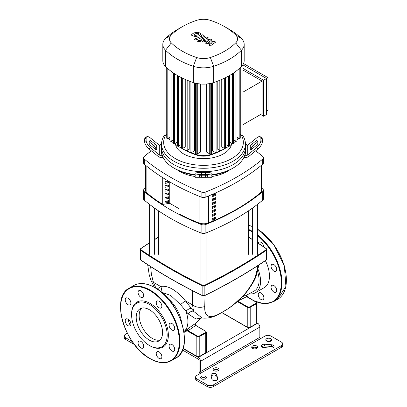 <?xml version="1.0" encoding="UTF-8"?>
<svg xmlns="http://www.w3.org/2000/svg" width="407" height="407" viewBox="0 0 407 407"><rect width="100%" height="100%" fill="white"/><g stroke="black" fill="none" stroke-linecap="round" stroke-linejoin="round"><path stroke-width="0.61" d="M261.523 165.211L261.523 190.4A8.389 4.843 180 0 1 259.997 193.183A211.777 122.268 180 0 1 208.526 222.899A8.389 4.843 180 0 1 199.069 222.975A148.29 85.612 180 0 1 179.075 213.797L179.075 187.027M211.981 199.089L211.981 200.799A211.777 122.268 0 0 0 215.369 199.333L215.369 197.624A211.777 122.268 180 0 1 211.981 199.089M215.369 199.333L214.474 198.814A210.521 121.54 180 0 1 211.981 199.898M214.474 198.016L214.474 198.814M215.369 207.163L215.369 205.449A211.777 122.268 180 0 1 211.981 206.914L211.981 208.628A211.777 122.268 0 0 0 215.369 207.163L214.474 206.644A210.521 121.54 180 0 1 211.981 207.723M214.474 205.84L214.474 206.644M215.369 203.246L215.369 201.536A211.777 122.268 180 0 1 211.981 203.001L211.981 204.716A211.777 122.268 0 0 0 215.369 203.246L214.474 202.727A210.521 121.54 180 0 1 211.981 203.81M214.474 201.928L214.474 202.727M215.369 214.988L215.369 213.273A211.777 122.268 180 0 1 211.981 214.743L211.981 216.453A211.777 122.268 0 0 0 215.369 214.988L214.474 214.469A210.521 121.54 180 0 1 211.981 215.552M214.474 213.67L214.474 214.469M211.981 195.177L211.981 196.886A211.777 122.268 0 0 0 215.369 195.421L215.369 193.707A211.777 122.268 180 0 1 211.981 195.177M215.369 195.421L214.474 194.902A210.521 121.54 180 0 1 211.981 195.986M214.474 194.103L214.474 194.902M215.369 211.075L215.369 209.361A211.777 122.268 180 0 1 211.981 210.826L211.981 212.54A211.777 122.268 0 0 0 215.369 211.075L214.474 210.556A210.521 121.54 180 0 1 211.981 211.64M214.474 209.758L214.474 210.556M215.369 218.9L215.369 217.19A211.777 122.268 180 0 1 211.981 218.656L211.981 220.365A211.777 122.268 0 0 0 215.369 218.9L214.474 218.381A210.521 121.54 180 0 1 211.981 219.465M214.474 217.582L214.474 218.381M162.729 204.355A148.29 85.612 180 0 1 146.876 192.837A8.389 4.843 180 0 1 145.477 190.161L145.477 165.211M214.026 370.645A2.935 1.694 180 0 1 213.166 369.444A2.935 1.694 180 0 1 214.977 367.877A2.935 1.694 180 0 1 218.177 368.243A2.935 1.694 180 0 1 219.037 369.444A2.935 1.694 180 0 1 217.226 371.011A2.935 1.694 180 0 1 214.026 370.645M218.635 370.299A2.935 1.694 0 0 0 218.177 369.958A2.935 1.694 0 0 0 213.568 370.299M252.574 348.387A2.935 1.694 180 0 1 251.714 347.186A2.935 1.694 180 0 1 253.53 345.624A2.935 1.694 180 0 1 256.725 345.991A2.935 1.694 180 0 1 257.585 347.186A2.935 1.694 180 0 1 255.774 348.753A2.935 1.694 180 0 1 252.574 348.387M257.183 348.046A2.935 1.694 0 0 0 256.725 347.7A2.935 1.694 0 0 0 252.116 348.046M205.576 376.378A2.935 1.694 180 0 1 206.435 377.574A2.935 1.694 180 0 1 204.624 379.141A2.935 1.694 180 0 1 201.424 378.775A2.935 1.694 180 0 1 200.565 377.574A2.935 1.694 180 0 1 202.376 376.012A2.935 1.694 180 0 1 205.576 376.378M206.034 378.434A2.935 1.694 0 0 0 205.576 378.088A2.935 1.694 0 0 0 200.966 378.434M266.661 341.112A2.935 1.694 180 0 1 265.802 339.911A2.935 1.694 180 0 1 267.613 338.344A2.935 1.694 180 0 1 270.813 338.716A2.935 1.694 180 0 1 271.673 339.911A2.935 1.694 180 0 1 269.861 341.478A2.935 1.694 180 0 1 266.661 341.112M271.271 340.766A2.935 1.694 0 0 0 270.813 340.425A2.935 1.694 0 0 0 266.203 340.766M195.599 377.147L195.599 378.861A4.192 2.422 0 0 0 196.83 380.57L196.83 378.861A4.192 2.422 180 0 1 195.599 377.147A4.192 2.422 180 0 1 196.83 375.437L265.028 336.06A4.192 2.422 180 0 1 270.96 336.06L281.486 342.139A4.192 2.422 180 0 1 282.717 343.849A4.192 2.422 180 0 1 281.486 345.563L281.486 347.273A4.192 2.422 0 0 0 282.717 345.563L282.717 343.849M196.83 378.861L207.356 384.936L207.356 386.65L196.83 380.57M207.356 386.65A4.192 2.422 0 0 0 213.283 386.65L281.486 347.273M273.641 347.273A2.935 1.694 0 0 0 271.489 346.449L264.667 345.935A2.935 1.694 0 0 0 261.757 346.759M217.486 379.583L216.789 376.5A2.935 1.694 0 0 0 214.255 375.04A2.935 1.694 0 0 0 211.162 376.078M213.283 386.65L213.283 384.936A4.192 2.422 180 0 1 207.356 384.936M213.283 384.936L281.486 345.563M134.498 344.587L125.514 339.397L125.514 337.688A4.192 2.422 180 0 1 124.283 335.973A4.192 2.422 180 0 1 125.514 334.264L127.315 333.221M124.283 335.973L124.283 337.688A4.192 2.422 0 0 0 125.514 339.397M125.514 337.688L132.321 341.621M264.667 344.225L271.489 344.739A2.935 1.694 180 0 1 274.043 346.418A2.935 1.694 180 0 1 270.731 348.097L263.909 347.583A2.935 1.694 180 0 1 261.355 345.904A2.935 1.694 180 0 1 264.667 344.225L264.667 345.935M211.859 379.166L210.968 375.229A2.935 1.694 180 0 1 210.943 375.01A2.935 1.694 180 0 1 213.69 373.316A2.935 1.694 180 0 1 216.789 374.791L217.679 378.729A2.935 1.694 180 0 1 217.704 378.948A2.935 1.694 180 0 1 214.957 380.637A2.935 1.694 180 0 1 211.859 379.166M259.839 327.07L259.839 337.342L200.534 371.586L200.534 361.314L259.839 327.07A3.144 1.816 -120 0 0 257.616 323.219L256.751 322.72M260.582 338.629A1.048 0.605 60 0 1 259.839 337.342M200.534 371.586A1.048 0.605 -120 0 0 201.277 372.868M257.616 323.219L198.311 357.458A3.144 1.816 60 0 1 200.534 361.314M198.311 357.458L183.018 348.631M200.117 373.534A3.144 1.816 60 0 1 199.054 370.726L199.054 360.454A1.048 0.605 -120 0 0 198.311 359.172L182.489 350.04M161.457 292.201L170.701 295.441L180.51 304.604L188.156 313.868L195.904 318.981L201.139 318.213L195.223 323.565L195.457 325.198L205.428 331.094A1.679 0.967 180 0 1 205.428 332.463L205.723 332.977A2.096 1.211 0 0 0 206.339 332.122L205.637 331.074M167.562 298.148A25.142 14.515 60 0 1 181.67 322.578M265.379 260.678A25.142 14.515 60 0 1 269.465 276.129A25.142 14.515 60 0 1 264.255 287.637L255.362 292.775A25.142 14.515 60 0 1 249.135 293.844M258.074 269.348A25.142 14.515 60 0 1 260.566 281.268A25.142 14.515 60 0 1 255.362 292.775M246.215 295.37L254.314 290.959A23.041 13.304 -120 0 0 257.534 271.505M237.683 301.094L246.647 296.683A1.048 0.575 62.6 0 1 246.026 295.818A1.048 0.575 62.6 0 1 246.077 294.963L242.109 296.973M246.647 296.683L255.84 301.989A1.679 0.967 180 0 1 255.84 303.363L249.908 306.786A1.679 0.967 180 0 1 247.537 306.786L237.754 301.134M246.281 295.172A1.048 0.855 -128.6 0 1 246.291 295.167L246.673 296.555L255.84 301.989M246.337 295.131A1.048 0.855 -128.6 0 1 246.398 295.1L246.077 294.963M184.025 332.433L187.108 330.789A1.048 0.85 49.5 0 0 185.775 330.357L183.898 331.608M205.428 332.463L199.496 335.887A1.679 0.967 180 0 1 197.125 335.887L196.83 336.401L187.108 330.789L188.146 330.708A1.048 0.626 58.3 0 1 187.469 329.884A1.048 0.626 58.3 0 1 187.515 329.024L194.963 323.779A1.048 0.697 -129.2 0 0 194.861 324.644A1.048 0.697 -129.2 0 0 195.635 325.442L195.457 325.198M187.515 329.024L185.775 330.357M258.883 264.993L256.151 275.86A10.485 6.013 -160 0 1 255.133 277.34C249.206 290.491 239.881 301.149 227.167 309.305L218.864 314.097A10.485 6.904 64 0 1 217.933 314.703C210.256 318.864 202.594 318.335 201.852 317.821L193.579 311.299A4.192 2.32 -38.2 0 0 188.156 313.868M192.597 290.746L192.516 304.909L193.579 311.299L191.305 308.389A4.192 1.684 -36.6 0 0 185.928 311.345A23.041 13.304 -120 0 1 187.917 321.499A23.041 13.304 -120 0 1 183.888 331.557M158.226 289.703A4.192 3.882 14.8 0 0 157.484 288.863L157.397 289.133M191.305 308.389L185.322 300.758L180.51 304.604M160.684 291.56A4.192 3.678 70.5 0 0 160.607 286.487L157.484 288.863M218.864 314.097C208.949 319.007 204.248 316.448 204.752 306.425A10.485 8.211 -177.8 0 1 192.516 304.909L185.322 300.758C176.16 289.942 167.923 285.185 160.607 286.487L153.419 282.336L151.389 274.354L150.656 266.636M155.947 288.197L153.419 282.336A10.485 5.601 160.6 0 1 150.809 280.021A10.485 5.601 160.6 0 1 150.804 279.996M257.84 265.669L257.326 269.231L255.133 277.34M204.752 306.425L205.036 295.451M195.111 176.506A33.547 19.368 180 0 1 179.777 171.449A33.547 19.368 180 0 1 177.742 170.162M255.652 150.829A222.39 128.398 180 0 1 262.668 156.374A4.192 2.422 180 0 1 263.41 157.753A4.192 2.422 180 0 1 262.668 159.127A222.39 128.398 180 0 1 205.881 191.911A4.192 2.422 180 0 1 201.119 191.911A222.39 128.398 180 0 1 144.332 159.127A4.192 2.422 180 0 1 143.59 157.753A4.192 2.422 180 0 1 144.332 156.374A222.39 128.398 180 0 1 151.348 150.829M245.431 143.727A222.39 128.398 180 0 1 247.7 145.213M250.244 146.769L251.724 147.98L251.724 149.191A2.096 0.855 129.2 0 1 250.402 149.603A2.096 0.855 129.2 0 1 250.244 149.191L250.244 146.769A2.096 0.855 129.2 0 1 251.724 144.348L256.43 140.512L257.911 141.722L253.21 145.558A2.096 0.855 -50.8 0 0 251.724 147.98A222.39 128.398 180 0 1 252.523 148.54M154.477 148.54A222.39 128.398 180 0 1 155.276 147.975A2.096 0.855 50.8 0 0 153.79 145.558L149.089 141.722L150.57 140.512L155.276 144.348A2.096 0.855 -129.2 0 1 156.756 146.769L156.756 149.191A2.096 0.855 -129.2 0 1 156.598 149.603A2.096 0.855 -129.2 0 1 155.276 149.191L155.276 147.98L156.756 146.769M159.3 145.213A222.39 128.398 180 0 1 161.569 143.727M229.258 170.162A33.547 19.368 180 0 1 211.889 176.506M165.512 179.395L165.064 179.462L165.064 179.121M165.064 182.387L166.432 181.598L168.574 182.835L165.064 183.374L165.064 181.664L168.422 181.146M168.574 181.232L168.574 182.835M165.064 186.299L166.432 185.511L168.574 186.747L165.064 187.291L165.064 185.577L168.574 185.032L168.574 186.747M165.064 190.211L166.432 189.423L168.574 190.659L165.064 191.204L165.064 189.489L168.574 188.95L168.574 190.659M165.064 194.129L166.432 193.335L168.574 194.571L165.064 195.116L165.064 193.401L168.574 192.862L168.574 194.571M165.064 198.041L166.432 197.253L168.574 198.484L165.064 199.028L165.064 197.319L168.574 196.774L168.574 198.484M165.064 201.953L166.432 201.165L168.574 202.401L165.064 202.94L165.064 201.231L168.574 200.687L168.574 202.401M162.729 177.656L162.729 204.406L169.744 203.317L179.034 208.684M169.744 203.317L169.744 181.919M179.075 213.797L179.034 187.006M143.59 157.753L143.59 162.886A4.192 2.422 0 0 0 144.332 164.26A222.39 128.398 0 0 0 201.119 197.049A4.192 2.422 0 0 0 205.881 197.049A222.39 128.398 0 0 0 262.668 164.26A4.192 2.422 0 0 0 263.41 162.886L263.41 157.753M261.523 187.953A222.39 128.398 180 0 1 262.668 188.904A4.192 2.422 180 0 1 263.41 190.283A4.192 2.422 180 0 1 262.668 191.656A222.39 128.398 180 0 1 205.881 224.44A4.192 2.422 180 0 1 201.119 224.44A222.39 128.398 180 0 1 144.332 191.656A4.192 2.422 180 0 1 143.59 190.283A4.192 2.422 180 0 1 144.332 188.904A222.39 128.398 180 0 1 145.477 187.953M143.59 190.283L143.59 198.84A4.192 2.422 0 0 0 144.332 200.213A222.39 128.398 0 0 0 201.119 233.002A4.192 2.422 0 0 0 205.881 233.002A222.39 128.398 0 0 0 262.668 200.213A4.192 2.422 0 0 0 263.41 198.84L263.41 190.283M195.111 174.623A41.936 24.211 180 0 1 173.845 168.025L173.845 168.025A41.936 24.211 180 0 1 162.413 155.744A41.936 24.211 180 0 1 161.564 150.905L161.564 147.482A41.936 24.211 0 0 0 173.845 164.601A41.936 24.211 180 0 1 161.564 147.482L161.564 144.058A41.936 24.211 0 0 0 173.845 161.177A41.936 24.211 0 0 0 219.546 166.422A41.936 24.211 0 0 0 245.436 144.058A41.936 24.211 0 0 0 242.648 135.378M155.276 149.191L150.57 145.35A2.096 0.855 -129.2 0 1 149.089 142.928L149.089 140.512A2.096 0.855 -129.2 0 1 149.247 140.094A2.096 0.855 -129.2 0 1 150.57 140.512M199.308 175.554A2.096 0.356 0 0 1 201.404 175.203L205.596 175.203A2.096 0.356 0 0 1 207.692 175.554L207.692 176.679A2.096 0.356 0 0 1 205.596 177.035L201.404 177.035A2.096 0.356 0 0 1 199.308 176.679L199.308 175.554L199.308 176.679M163.131 157.458L161.203 157.458A4.192 3.424 -0 0 1 158.237 156.456L149.089 148.982L150.57 147.772L159.722 155.245A2.096 1.714 180 0 0 161.203 155.744L162.413 155.744M161.564 146.062L161.203 146.062A2.096 1.714 0 0 1 159.722 145.558L150.57 138.09A6.288 2.569 -129.2 0 0 146.591 136.849L145.111 138.059A6.288 2.569 50.8 0 0 144.643 139.301L146.123 138.09A6.288 2.569 -129.2 0 1 146.591 136.849M150.57 147.772A6.288 2.569 -129.2 0 1 146.123 140.512L144.643 141.722A6.288 2.569 50.8 0 0 149.089 148.982M144.643 141.722L144.643 139.301M146.123 140.512L146.123 138.09M195.111 175.554L195.111 177.803L211.889 177.803L211.889 173.489A6.288 1.063 180 0 0 205.596 172.426L201.404 172.426A6.288 1.063 180 0 0 195.111 173.489L195.111 175.554A6.288 1.063 0 0 1 201.404 174.491L201.404 172.426M195.111 175.32L195.111 175.707M205.596 172.426L205.596 174.491A6.288 1.063 -0 0 1 211.889 175.554M205.596 174.491L201.404 174.491M245.436 144.058L245.436 147.482A41.936 24.211 180 0 1 219.546 169.846A41.936 24.211 180 0 1 173.845 164.601A41.936 24.211 0 0 0 219.546 169.846A41.936 24.211 0 0 0 245.436 147.482L245.436 150.905A41.936 24.211 180 0 1 244.587 155.744L245.797 155.744A2.096 1.714 180 0 0 247.278 155.245L256.43 147.772L257.911 148.982L248.763 156.456A4.192 3.424 0 0 1 245.797 157.458L243.869 157.458M211.889 175.102A39.84 23.001 0 0 0 231.669 168.88L233.155 168.025A41.936 24.211 180 0 1 211.889 174.623M173.845 168.025L175.331 168.88A39.84 23.001 0 0 0 195.111 175.102M244.587 155.744A41.936 24.211 180 0 1 233.155 168.025M256.43 140.512A2.096 0.855 129.2 0 1 257.753 140.094A2.096 0.855 129.2 0 1 257.911 140.512L257.911 142.928A2.096 0.855 129.2 0 1 256.43 145.35L251.724 149.191M260.409 136.849A6.288 2.569 129.2 0 1 260.877 138.09L262.357 139.301A6.288 2.569 -50.8 0 0 261.889 138.059L260.409 136.849A6.288 2.569 129.2 0 0 256.43 138.09L247.278 145.558A2.096 1.714 -0 0 1 245.797 146.062L245.436 146.062M262.357 139.301L262.357 141.722L260.877 140.512A6.288 2.569 129.2 0 1 256.43 147.772M257.911 148.982A6.288 2.569 -50.8 0 0 262.357 141.722M260.877 138.09L260.877 140.512M175.509 144.434A28.22 16.295 0 0 0 183.542 153.866A28.22 16.295 0 0 0 212.602 157.768A28.22 16.295 0 0 0 231.491 144.434M164.352 135.378A41.936 24.211 0 0 0 161.564 144.058M241.173 134.865A39.84 23.001 180 0 1 224.603 161.854A39.84 23.001 180 0 1 175.331 158.608A39.84 23.001 180 0 1 165.827 134.865M243.015 64.952L266.529 78.526L266.529 114.515L263.563 116.224L260.597 114.515M243.015 68.376L263.563 80.24L263.563 116.224M243.549 63.548L268.01 77.671L263.563 80.24M243.015 124.664L262.077 113.66L262.077 81.095L243.015 70.09M243.015 92.104L262.077 81.095M268.01 77.671L268.01 110.236L266.529 111.091M238.706 138.09A16.148 9.32 180 0 1 237.815 139.118A71.825 41.468 180 0 1 237.011 139.901M181.726 148.336A71.825 41.468 180 0 1 180.576 147.69L182.458 148.774A69.17 39.932 0 0 0 196.749 155.108A13.487 7.784 0 0 0 210.251 155.108A69.17 39.932 0 0 0 224.542 148.774L226.424 147.69A71.825 41.468 180 0 1 225.275 148.336M235.77 141.041A71.825 41.468 180 0 1 233.445 142.974M232.422 143.757A71.825 41.468 180 0 1 229.573 145.747M228.81 146.24A71.825 41.468 180 0 1 226.424 147.69M225.107 148.428A71.825 41.468 180 0 1 211.579 154.268A16.148 9.32 180 0 1 195.421 154.268A71.825 41.468 180 0 1 181.893 148.428M180.576 147.69A71.825 41.468 180 0 1 178.19 146.24M177.427 145.747A71.825 41.468 180 0 1 174.578 143.757M173.555 142.974A71.825 41.468 180 0 1 171.23 141.041M169.989 139.901A71.825 41.468 180 0 1 169.185 139.118A16.148 9.32 180 0 1 168.295 138.09M194.673 82.967L194.673 150.758L191.972 152.32A0.631 0.361 180 0 1 191.285 152.396A0.631 0.361 180 0 1 190.898 152.06L190.898 81.507M189.794 81.303L189.794 148.926L187.169 150.442A0.631 0.361 180 0 1 186.482 150.519A0.631 0.361 180 0 1 186.096 150.183L186.096 79.63M185.246 79.446L185.246 146.902L182.682 148.382A0.631 0.361 180 0 1 181.995 148.458A0.631 0.361 180 0 1 181.608 148.123L181.608 77.569M181.023 77.442L181.023 144.689L178.5 146.144A0.631 0.361 0 0 1 177.818 146.225A0.631 0.361 0 0 1 177.427 145.889L177.427 75.483M177.121 75.305L177.121 142.292L174.628 143.732A0.631 0.361 0 0 1 173.942 143.808A0.631 0.361 0 0 1 173.555 143.473L173.555 73.056M173.545 73.046L173.545 139.708L171.062 141.143A0.631 0.361 0 0 1 170.375 141.219A0.631 0.361 0 0 1 169.989 140.883L169.989 70.452M209.727 83.567L209.727 153.907L206.583 152.091L206.583 83.995M200.417 83.995L200.417 152.091L197.273 153.907A0.631 0.361 180 0 1 196.591 153.983A0.631 0.361 180 0 1 196.199 153.648L196.199 83.094M237.011 70.33L237.011 140.883A0.631 0.361 180 0 1 236.625 141.219A0.631 0.361 180 0 1 235.938 141.143L233.455 139.708L233.455 73.046M233.445 72.919L233.445 143.473A0.631 0.361 180 0 1 233.058 143.808A0.631 0.361 180 0 1 232.372 143.732L229.879 142.292L229.879 75.305M228.5 76.094L228.5 146.144L225.977 144.689L225.977 77.442M224.318 78.266L224.318 148.382L221.754 146.902L221.754 79.446M219.831 80.265L219.831 150.442L217.206 148.926L217.206 81.303M215.028 82.092L215.028 152.32L212.327 150.758L212.327 82.967M182.311 26.704L177.61 29.416A76.023 43.89 0 0 0 165.552 38.487A20.34 11.742 0 0 0 162.82 44.363L162.82 60.643A20.34 11.742 0 0 0 164.021 64.621A20.34 11.742 0 0 0 165.552 66.524A76.023 43.89 0 0 0 166.829 67.75A76.023 43.89 0 0 0 170.111 70.548A76.023 43.89 0 0 0 173.708 73.158A76.023 43.89 0 0 0 177.615 75.59A76.023 43.89 0 0 0 181.827 77.849A76.023 43.89 0 0 0 186.35 79.925A76.023 43.89 0 0 0 191.193 81.817A76.023 43.89 0 0 0 193.32 82.555A20.34 11.742 0 0 0 196.617 83.435A20.34 11.742 0 0 0 210.383 83.435A20.34 11.742 0 0 0 213.68 82.555A76.023 43.89 0 0 0 215.807 81.817A76.023 43.89 0 0 0 220.65 79.925A76.023 43.89 0 0 0 225.173 77.849A76.023 43.89 0 0 0 229.385 75.59A76.023 43.89 0 0 0 233.292 73.158A76.023 43.89 0 0 0 236.889 70.548A76.023 43.89 0 0 0 240.171 67.75A76.023 43.89 0 0 0 241.448 66.524A20.34 11.742 0 0 0 242.979 64.621A20.34 11.742 0 0 0 244.18 60.643L244.18 44.363A20.34 11.742 0 0 0 241.448 38.487A76.023 43.89 0 0 0 229.39 29.416L224.689 26.704A69.373 40.054 180 0 1 235.694 34.982A13.69 7.906 180 0 1 235.694 42.893A69.373 40.054 180 0 1 210.353 57.524A13.69 7.906 180 0 1 196.647 57.524A69.373 40.054 180 0 1 171.306 42.893A13.69 7.906 180 0 1 171.306 34.982A69.373 40.054 180 0 1 182.311 26.704A69.373 40.054 180 0 1 196.647 20.35A13.69 7.906 180 0 1 210.353 20.35A69.373 40.054 180 0 1 224.689 26.704M240.267 67.557L240.267 138.11A0.631 0.361 180 0 1 239.876 138.446A0.631 0.361 180 0 1 239.194 138.37L237.011 137.113M243.015 64.494L243.015 135.048A0.631 0.361 180 0 1 242.628 135.383A0.631 0.361 180 0 1 241.941 135.307L240.267 134.341M228.5 146.144A0.631 0.361 0 0 0 229.182 146.225A0.631 0.361 0 0 0 229.573 145.889L229.573 75.483M243.015 127.345L243.015 64.56M219.831 150.442A0.631 0.361 0 0 0 220.518 150.519A0.631 0.361 0 0 0 220.904 150.183L220.904 79.813M224.318 148.382A0.631 0.361 0 0 0 225.005 148.458A0.631 0.361 0 0 0 225.392 148.123L225.392 77.737M209.727 153.907A0.631 0.361 0 0 0 210.409 153.983A0.631 0.361 0 0 0 210.801 153.648L210.801 83.349M215.028 152.32A0.631 0.361 0 0 0 215.715 152.396A0.631 0.361 0 0 0 216.102 152.06L216.102 81.71M163.985 64.56L163.985 135.048A0.631 0.361 0 0 0 164.372 135.383A0.631 0.361 0 0 0 165.059 135.307L166.733 134.341M166.733 67.664L166.733 138.11A0.631 0.361 0 0 0 167.124 138.446A0.631 0.361 0 0 0 167.806 138.37L169.989 137.113M162.82 44.363A20.34 11.742 0 0 0 165.552 50.239A76.023 43.89 0 0 0 193.32 66.27A20.34 11.742 0 0 0 213.68 66.27A76.023 43.89 0 0 0 241.448 50.239A20.34 11.742 0 0 0 244.18 44.363M193.915 34.676L194.302 35.206L195.309 35.48L197.39 35.002L198.794 34.122L198.418 33.603L197.4 33.318L195.304 33.801L193.91 34.732M201.002 34.386L200.03 32.972L197.278 32.239L193.808 32.936L191.707 34.412L192.689 35.831L195.426 36.559L198.886 35.867L201.027 34.193L201.027 34.89M191.707 34.412L191.682 35.292M195.681 40.018L203.429 37.001L204.451 36.05L202.879 34.697L201.363 35.287L201.938 35.623L201.821 36.177L194.185 39.153L195.681 40.018M201.938 35.623L201.821 36.177M199.883 40.496L198.067 40.496L197.69 41.021L198.067 41.545L199.883 41.545L200.259 41.021L199.883 40.496M214.382 41.341L208.628 42.369L211.874 39.891L210.561 39.138L203.668 40.629L203.2 40.359L203.317 39.8L208.323 37.841L206.827 36.976L201.699 38.98L200.687 39.932L201.414 40.792L203.403 41.936L208.613 40.659L205.413 43.096L206.583 43.773L212.24 42.75L208.776 45.04L210.322 45.93L215.695 42.099L214.382 41.341M203.2 40.359L203.317 39.8M136.203 317.323A18.641 10.76 60 0 1 140.064 308.786A18.641 10.76 60 0 1 154.426 313.782A18.641 10.76 60 0 1 162.566 332.539A18.641 10.76 60 0 1 158.705 341.076A18.641 10.76 60 0 1 144.337 336.08A18.641 10.76 60 0 1 136.203 317.323M160.068 340.013A18.641 10.76 60 0 1 146.347 333.308A18.641 10.76 60 0 1 139.169 315.608A18.641 10.76 60 0 1 141.667 308.14M131.593 313.975L131.593 314.657A25.163 14.525 60 0 1 149.384 304.385A25.163 14.525 60 0 1 167.175 335.205A25.163 14.525 60 0 1 149.384 345.477A25.163 14.525 60 0 1 131.593 314.657L131.593 313.975A26.002 15.013 60 0 1 149.974 303.357A26.002 15.013 60 0 1 168.361 335.205A26.002 15.013 60 0 1 149.974 345.818L149.384 345.477M128.057 298.199A3.984 2.3 60 0 1 130.662 301.709A3.984 2.3 60 0 1 130.052 304.904A3.984 2.3 60 0 1 128.057 304.706A3.984 2.3 60 0 1 125.458 301.195A3.984 2.3 60 0 1 126.068 298A3.984 2.3 60 0 1 128.057 298.199M142.888 292.892A3.984 2.3 60 0 1 142.888 297.492A3.984 2.3 60 0 1 138.904 295.192A3.984 2.3 60 0 1 138.904 290.588A3.984 2.3 60 0 1 142.888 292.892M161.869 306.15A3.984 2.3 60 0 1 161.045 307.972A3.984 2.3 60 0 1 157.977 306.903A3.984 2.3 60 0 1 156.237 302.894A3.984 2.3 60 0 1 157.061 301.073A3.984 2.3 60 0 1 160.134 302.142A3.984 2.3 60 0 1 161.869 306.15M173.886 330.209L173.886 330.209A3.984 2.3 60 0 1 169.902 327.91A3.984 2.3 60 0 1 169.902 323.311L169.902 323.311A3.984 2.3 60 0 1 173.886 325.61A3.984 2.3 60 0 1 173.886 330.209M171.891 350.976A3.984 2.3 60 0 1 169.292 347.466A3.984 2.3 60 0 1 169.902 344.276A3.984 2.3 60 0 1 171.891 344.475A3.984 2.3 60 0 1 174.496 347.985A3.984 2.3 60 0 1 173.886 351.175A3.984 2.3 60 0 1 171.891 350.976M157.061 356.288A3.984 2.3 60 0 1 157.061 351.689A3.984 2.3 60 0 1 161.045 353.988A3.984 2.3 60 0 1 161.045 358.587A3.984 2.3 60 0 1 157.061 356.288M138.08 343.03A3.984 2.3 60 0 1 138.904 341.203A3.984 2.3 60 0 1 141.977 342.272A3.984 2.3 60 0 1 143.717 346.281A3.984 2.3 60 0 1 142.888 348.107A3.984 2.3 60 0 1 139.82 347.039A3.984 2.3 60 0 1 138.08 343.03M126.068 318.966L126.068 318.966A3.984 2.3 60 0 1 130.052 321.271A3.984 2.3 60 0 1 130.052 325.87L130.052 325.87A3.984 2.3 60 0 1 126.068 323.57A3.984 2.3 60 0 1 126.068 318.966M263.863 246.922A3.984 2.3 -120 0 0 262.006 243.111A3.984 2.3 -120 0 0 259.071 242.18A3.984 2.3 -120 0 0 258.328 243.269M275.89 271.316A3.984 2.3 -120 0 0 275.89 266.717A3.984 2.3 -120 0 0 271.907 264.418L271.907 264.418A3.984 2.3 -120 0 0 271.907 269.017A3.984 2.3 -120 0 0 275.89 271.316L275.89 271.316M273.901 292.084A3.984 2.3 -120 0 0 275.89 292.282A3.984 2.3 -120 0 0 276.501 289.092A3.984 2.3 -120 0 0 273.901 285.577A3.984 2.3 -120 0 0 271.907 285.383A3.984 2.3 -120 0 0 271.296 288.573A3.984 2.3 -120 0 0 273.901 292.084M259.071 297.395A3.984 2.3 -120 0 0 263.054 299.694A3.984 2.3 -120 0 0 263.054 295.095A3.984 2.3 -120 0 0 259.071 292.796A3.984 2.3 -120 0 0 259.071 297.395M199.069 222.975L199.069 196.225M208.526 195.981L208.526 222.899M259.997 193.183L259.997 166.453M146.876 166.346L146.876 192.837M271.489 344.739L271.489 346.449M217.679 378.729L217.679 379.166M216.789 374.791L216.789 376.5M140.654 248.733A0.417 0.259 55.8 0 1 140.975 248.55A531.379 306.792 180 0 1 149.613 242.816M154.645 239.601A531.379 306.792 180 0 1 158.42 237.256M257.387 242.816A531.379 306.792 180 0 1 266.025 248.55A0.417 0.259 -55.8 0 1 266.259 248.545L257.387 242.658M248.58 237.256A531.379 306.792 180 0 1 252.355 239.601M149.613 242.658L140.741 248.545L140.156 249.516A2.096 1.211 0 0 0 140.654 250.3A0.417 0.259 -55.8 0 1 140.975 249.801A1.679 0.967 180 0 1 140.975 248.55M266.025 248.55A1.679 0.967 180 0 1 266.025 249.801A0.417 0.259 55.8 0 1 266.346 250.3A2.096 1.211 0 0 0 266.844 249.516L266.259 248.545M266.025 249.801A531.379 306.792 180 0 1 204.584 285.271L204.858 285.8A2.096 1.211 0 0 1 202.142 285.8L202.142 295.385A531.801 307.031 180 0 1 140.654 259.885L140.654 250.3A531.801 307.031 0 0 0 202.142 285.8L202.416 285.271A531.379 306.792 180 0 1 140.975 249.801M204.584 295.543L204.858 295.385L204.858 285.8A531.801 307.031 0 0 0 266.346 250.3L266.346 259.885A0.417 0.259 55.8 0 1 266.259 260.078L266.844 259.106A2.096 1.211 180 0 1 266.346 259.885A531.801 307.031 180 0 1 204.858 295.385A2.096 1.211 180 0 1 202.142 295.385L202.228 295.579C180.057 284.717 159.559 272.883 140.741 260.078A0.417 0.259 -55.8 0 1 140.654 259.885A2.096 1.211 180 0 1 140.156 259.106L140.156 249.516M204.584 285.271A1.679 0.967 180 0 1 202.416 285.271M202.416 295.543L204.772 295.579C226.943 284.717 247.441 272.883 266.259 260.078M256.135 302.162L256.751 303.017L256.751 322.878A2.096 1.211 180 0 1 256.135 323.733L256.751 322.878M237.286 301.551L247.237 307.3A2.096 1.211 0 0 0 250.203 307.3L256.135 303.871L255.84 303.363M247.537 306.786L247.237 307.3L247.237 327.157L221.968 312.566M249.908 306.786L250.203 307.3L250.203 327.157A2.096 1.211 180 0 1 247.237 327.157L250.117 327.35L256.049 323.926M250.117 327.35L256.135 323.733L256.135 303.871A2.096 1.211 0 0 0 256.751 303.017M197.125 335.887L188.146 330.708L195.635 325.442L205.428 331.094M199.496 335.887L199.791 336.401A2.096 1.211 0 0 1 196.83 336.401L196.83 356.262L183.114 348.346M199.496 356.435L199.791 356.262L199.791 336.401L205.723 332.977L205.723 332.234M197.125 356.435L196.83 356.262A2.096 1.211 180 0 0 199.791 356.262L205.723 352.838L199.705 356.456L196.917 356.456L183.074 348.463M205.428 353.006L206.339 351.984A2.096 1.211 180 0 1 205.723 352.838L205.723 332.977M217.933 314.703A10.485 6.904 64 0 1 217.913 314.713L226.821 309.579A10.485 5.118 56.6 0 1 226.806 309.59M227.167 309.305A10.485 5.118 56.6 0 1 226.821 309.579L233.277 304.899L243.834 295.151C246.81 292.343 254.258 282.178 256.151 275.86M201.119 191.911L201.119 197.049M205.881 197.049L205.881 191.911M144.332 164.26L144.332 159.127M201.119 224.44L201.119 233.002M205.881 233.002L205.881 224.44M144.332 200.213L144.332 191.656M262.668 191.656L262.668 200.213M262.668 159.127L262.668 164.26M156.756 149.191L156.161 149.674M155.276 144.348L153.79 145.558M205.596 175.203L205.596 177.035M201.404 175.203L201.404 177.035M161.203 155.744L161.203 146.062M159.722 145.558L159.722 155.245M211.889 177.742L195.111 177.742M250.244 149.191L250.839 149.674M251.724 144.348L253.21 145.558M247.278 155.245L247.278 145.558M245.797 146.062L245.797 155.744M211.579 83.165L211.579 154.268L210.251 155.108M195.421 83.165L195.421 154.268L196.749 155.108M169.185 137.576L169.185 139.118M237.815 137.576L237.815 139.118M191.972 82.092L191.972 152.32M197.273 83.567L197.273 153.907M182.682 78.266L182.682 148.382M187.169 80.265L187.169 150.442M178.5 76.094L178.5 146.144M239.194 68.635L239.194 138.37M241.941 66L241.941 135.307M232.372 73.764L232.372 143.732M235.938 71.276L235.938 141.143M171.062 71.276L171.062 141.143M174.628 73.764L174.628 143.732M165.059 66L165.059 135.307M167.806 68.635L167.806 138.37M235.694 34.982L241.448 38.487M165.552 38.487L171.306 34.982M235.694 42.893L241.448 50.239L241.448 66.524M165.552 66.524L165.552 50.239L171.306 42.893M210.353 57.524L213.68 66.27L213.68 82.555M193.32 82.555L193.32 66.27L196.647 57.524M154.721 287.607A41.936 24.211 60 0 1 184.376 338.97A41.936 24.211 60 0 1 175.687 358.165C194.811 349.216 180.25 300.687 154.93 287.586C146.774 282.997 139.713 282.316 133.75 285.531A41.936 24.211 60 0 1 154.721 287.607M171.24 360.734C165.278 363.955 158.221 363.268 150.061 358.679C124.74 345.584 110.185 297.054 129.304 288.1A41.936 24.211 60 0 1 150.275 290.176A41.936 24.211 60 0 1 179.925 341.539A41.936 24.211 60 0 1 171.24 360.734L175.687 358.165M149.974 290.69A41.519 23.967 60 0 1 179.334 341.539A41.519 23.967 60 0 1 149.974 358.486A41.519 23.967 60 0 1 120.62 307.641A41.519 23.967 60 0 1 149.974 290.69M130.296 325.686A41.519 23.967 60 0 1 127.925 319.093M257.387 235.495A41.519 23.967 60 0 1 281.212 285.704A41.519 23.967 60 0 1 251.984 299.593A41.519 23.967 60 0 1 246.174 295.568M248.58 230.062A41.519 23.967 60 0 1 251.984 231.797A41.519 23.967 60 0 1 252.355 232.015M248.58 229.416A41.936 24.211 60 0 1 252.279 231.283A41.936 24.211 60 0 1 252.355 231.329M257.387 234.747A41.936 24.211 60 0 1 281.934 282.646A41.936 24.211 60 0 1 273.25 301.841L277.696 299.272A41.936 24.211 60 0 0 286.38 280.077A41.936 24.211 60 0 0 257.387 229.105M248.58 225.33A41.936 24.211 60 0 1 252.355 226.567M154.645 239.448L158.42 237.103M252.355 239.448L248.58 237.103M140.741 260.078L140.156 259.106M266.844 249.516L266.844 259.106M221.84 312.637L247.324 327.35M206.339 351.984L206.339 332.122M201.999 317.847L201.139 318.213M154.35 287.261L150.809 280.021L149.186 274.583L147.675 264.703M252.355 208.17L252.355 254.309M257.387 204.451L257.387 254.309M248.58 254.309L248.58 210.785M158.42 254.309L158.42 210.785M200.982 232.946L200.982 283.969M206.018 232.946L206.018 283.969M154.645 208.17L154.645 254.309M149.613 204.451L149.613 254.309M204.451 36.742L204.451 36.05M200.259 41.712L200.259 41.021M197.69 41.712L197.69 41.021M200.687 40.629L200.687 39.932M129.304 288.1L133.75 285.531M249.664 298.285L246.164 295.691M248.58 225.254L252.355 226.46M257.387 228.958L273.662 244.332L284.351 265.857L285.902 286.426L277.696 299.272M254.477 301.063L264.596 303.826L273.25 301.841"/></g></svg>
